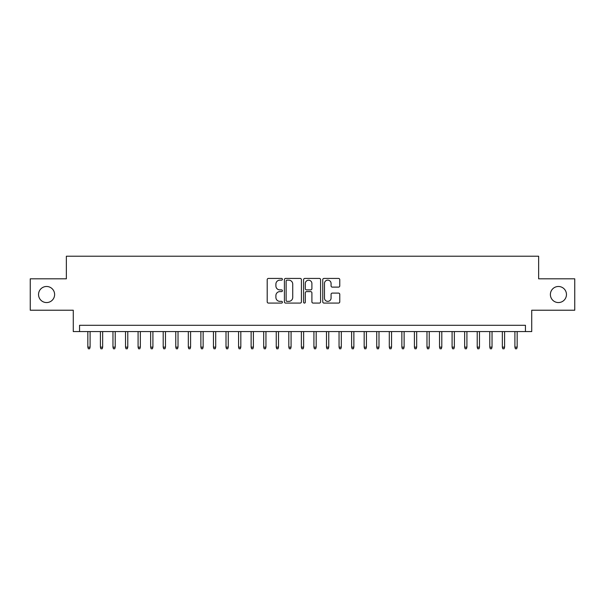 <?xml version="1.0" encoding="UTF-8"?>
<svg xmlns="http://www.w3.org/2000/svg" width="605" height="605" viewBox="0 0 605 605"><rect width="100%" height="100%" fill="white"/><g stroke="black" fill="none" stroke-linecap="round" stroke-linejoin="round"><path stroke-width="0.91" d="M282.406 279.291A0.862 0.862 0 0 0 281.544 278.429L268.438 278.429A1.233 1.233 0 0 0 267.206 279.661L267.206 301.85A1.233 1.233 0 0 0 268.438 303.082L281.544 303.082A0.862 0.862 0 0 0 282.406 302.22A0.862 0.862 0 0 0 281.544 301.358L279.843 301.358A3.948 3.948 0 0 1 275.903 297.41L275.903 295.565A3.948 3.948 0 0 1 279.843 291.618L281.544 291.618A0.862 0.862 0 0 0 282.406 290.755A0.862 0.862 0 0 0 281.544 289.893L279.843 289.893A3.948 3.948 0 0 1 275.903 285.946L275.903 284.1A3.948 3.948 0 0 1 279.843 280.153L281.544 280.153A0.862 0.862 0 0 0 282.406 279.291M550.384 294.522A8.039 8.039 0 0 0 558.423 302.56A8.039 8.039 0 0 0 566.462 294.522A8.039 8.039 0 0 0 558.423 286.483A8.039 8.039 0 0 0 550.384 294.522M38.538 294.522A8.039 8.039 0 0 0 46.577 302.56A8.039 8.039 0 0 0 54.616 294.522A8.039 8.039 0 0 0 46.577 286.483A8.039 8.039 0 0 0 38.538 294.522M338.535 287.118A1.233 1.233 0 0 0 339.768 285.885L339.768 279.661A1.233 1.233 0 0 0 338.535 278.429L323.985 278.429A1.233 1.233 0 0 0 322.752 279.661L322.752 301.85A1.233 1.233 0 0 0 323.985 303.082L338.535 303.082A1.233 1.233 0 0 0 339.768 301.85L339.768 294.332A1.233 1.233 0 0 0 338.535 293.1L332.304 293.1A1.233 1.233 0 0 0 331.071 294.332L331.071 298.061A3.297 3.297 0 0 1 327.774 301.358A3.297 3.297 0 0 1 324.477 298.061L324.477 283.45A3.297 3.297 0 0 1 327.774 280.153A3.297 3.297 0 0 1 331.071 283.45L331.071 285.885A1.233 1.233 0 0 0 332.304 287.118L338.535 287.118M525.45 331.578L531.727 331.578L531.727 310.221L574.75 310.221L574.75 278.822L538.639 278.822L538.639 256.217L66.361 256.217L66.361 278.822L30.25 278.822L30.25 310.221L73.273 310.221L73.273 331.578L525.45 331.578L525.45 325.301L79.55 325.301L79.55 331.578M301.419 279.661A1.233 1.233 0 0 0 300.186 278.429L285.643 278.429A1.233 1.233 0 0 0 284.41 279.661L284.41 301.85A1.233 1.233 0 0 0 285.643 303.082L300.186 303.082A1.233 1.233 0 0 0 301.419 301.85L301.419 279.661M304.814 278.429L319.357 278.429A1.233 1.233 0 0 1 320.589 279.661L320.589 301.85A1.233 1.233 0 0 1 319.357 303.082L313.133 303.082A1.233 1.233 0 0 1 311.9 301.85L311.9 292.85A1.233 1.233 0 0 0 310.668 291.618L306.538 291.618A1.233 1.233 0 0 0 305.306 292.85L305.306 302.22A0.862 0.862 0 0 1 304.444 303.082A0.862 0.862 0 0 1 303.581 302.22L303.581 279.661A1.233 1.233 0 0 1 304.814 278.429M286.997 280.153A0.862 0.862 0 0 0 286.135 281.015L286.135 300.496A0.862 0.862 0 0 0 286.997 301.358L288.782 301.358A3.948 3.948 0 0 0 292.729 297.41L292.729 284.1A3.948 3.948 0 0 0 288.782 280.153L286.997 280.153M311.9 283.511A3.297 3.297 0 0 0 308.603 280.213A3.297 3.297 0 0 0 305.306 283.511L305.306 288.661A1.233 1.233 0 0 0 306.538 289.893L310.668 289.893A1.233 1.233 0 0 0 311.9 288.661L311.9 283.511M90.1 347.149L89.6 348.782L88.345 348.782L87.838 347.149L90.1 347.149L90.1 331.578M87.838 347.149L87.838 331.578M102.661 347.149L102.162 348.782L100.906 348.782L100.4 347.149L102.661 347.149L102.661 331.578M100.4 347.149L100.4 331.578M115.222 347.149L114.723 348.782L113.46 348.782L112.961 347.149L115.222 347.149L115.222 331.578M112.961 347.149L112.961 331.578M127.784 347.149L127.277 348.782L126.021 348.782L125.522 347.149L127.784 347.149L127.784 331.578M125.522 347.149L125.522 331.578M140.345 347.149L139.838 348.782L138.583 348.782L138.084 347.149L140.345 347.149L140.345 331.578M138.084 347.149L138.084 331.578M152.906 347.149L152.399 348.782L151.144 348.782L150.645 347.149L152.906 347.149L152.906 331.578M150.645 347.149L150.645 331.578M165.468 347.149L164.961 348.782L163.705 348.782L163.206 347.149L165.468 347.149L165.468 331.578M163.206 347.149L163.206 331.578M178.021 347.149L177.522 348.782L176.267 348.782L175.768 347.149L178.021 347.149L178.021 331.578M175.768 347.149L175.768 331.578M190.583 347.149L190.083 348.782L188.828 348.782L188.321 347.149L190.583 347.149L190.583 331.578M188.321 347.149L188.321 331.578M203.144 347.149L202.645 348.782L201.389 348.782L200.883 347.149L203.144 347.149L203.144 331.578M200.883 347.149L200.883 331.578M215.705 347.149L215.206 348.782L213.951 348.782L213.444 347.149L215.705 347.149L215.705 331.578M213.444 347.149L213.444 331.578M228.266 347.149L227.767 348.782L226.512 348.782L226.005 347.149L228.266 347.149L228.266 331.578M226.005 347.149L226.005 331.578M240.828 347.149L240.329 348.782L239.066 348.782L238.567 347.149L240.828 347.149L240.828 331.578M238.567 347.149L238.567 331.578M253.389 347.149L252.882 348.782L251.627 348.782L251.128 347.149L253.389 347.149L253.389 331.578M251.128 347.149L251.128 331.578M265.95 347.149L265.444 348.782L264.188 348.782L263.689 347.149L265.95 347.149L265.95 331.578M263.689 347.149L263.689 331.578M278.512 347.149L278.005 348.782L276.75 348.782L276.251 347.149L278.512 347.149L278.512 331.578M276.251 347.149L276.251 331.578M291.073 347.149L290.566 348.782L289.311 348.782L288.812 347.149L291.073 347.149L291.073 331.578M288.812 347.149L288.812 331.578M303.627 347.149L303.128 348.782L301.872 348.782L301.373 347.149L303.627 347.149L303.627 331.578M301.373 347.149L301.373 331.578M316.188 347.149L315.689 348.782L314.434 348.782L313.927 347.149L316.188 347.149L316.188 331.578M313.927 347.149L313.927 331.578M328.749 347.149L328.25 348.782L326.995 348.782L326.488 347.149L328.749 347.149L328.749 331.578M326.488 347.149L326.488 331.578M341.311 347.149L340.812 348.782L339.556 348.782L339.05 347.149L341.311 347.149L341.311 331.578M339.05 347.149L339.05 331.578M353.872 347.149L353.373 348.782L352.118 348.782L351.611 347.149L353.872 347.149L353.872 331.578M351.611 347.149L351.611 331.578M366.433 347.149L365.934 348.782L364.671 348.782L364.172 347.149L366.433 347.149L366.433 331.578M364.172 347.149L364.172 331.578M378.995 347.149L378.488 348.782L377.233 348.782L376.733 347.149L378.995 347.149L378.995 331.578M376.733 347.149L376.733 331.578M391.556 347.149L391.049 348.782L389.794 348.782L389.295 347.149L391.556 347.149L391.556 331.578M389.295 347.149L389.295 331.578M404.117 347.149L403.611 348.782L402.355 348.782L401.856 347.149L404.117 347.149L404.117 331.578M401.856 347.149L401.856 331.578M416.679 347.149L416.172 348.782L414.917 348.782L414.417 347.149L416.679 347.149L416.679 331.578M414.417 347.149L414.417 331.578M429.232 347.149L428.733 348.782L427.478 348.782L426.979 347.149L429.232 347.149L429.232 331.578M426.979 347.149L426.979 331.578M441.794 347.149L441.295 348.782L440.039 348.782L439.533 347.149L441.794 347.149L441.794 331.578M439.533 347.149L439.533 331.578M454.355 347.149L453.856 348.782L452.601 348.782L452.094 347.149L454.355 347.149L454.355 331.578M452.094 347.149L452.094 331.578M466.916 347.149L466.417 348.782L465.162 348.782L464.655 347.149L466.916 347.149L466.916 331.578M464.655 347.149L464.655 331.578M479.478 347.149L478.978 348.782L477.723 348.782L477.216 347.149L479.478 347.149L479.478 331.578M477.216 347.149L477.216 331.578M492.039 347.149L491.54 348.782L490.277 348.782L489.778 347.149L492.039 347.149L492.039 331.578M489.778 347.149L489.778 331.578M504.6 347.149L504.094 348.782L502.838 348.782L502.339 347.149L504.6 347.149L504.6 331.578M502.339 347.149L502.339 331.578M517.162 347.149L516.655 348.782L515.399 348.782L514.9 347.149L517.162 347.149L517.162 331.578M514.9 347.149L514.9 331.578"/></g></svg>
